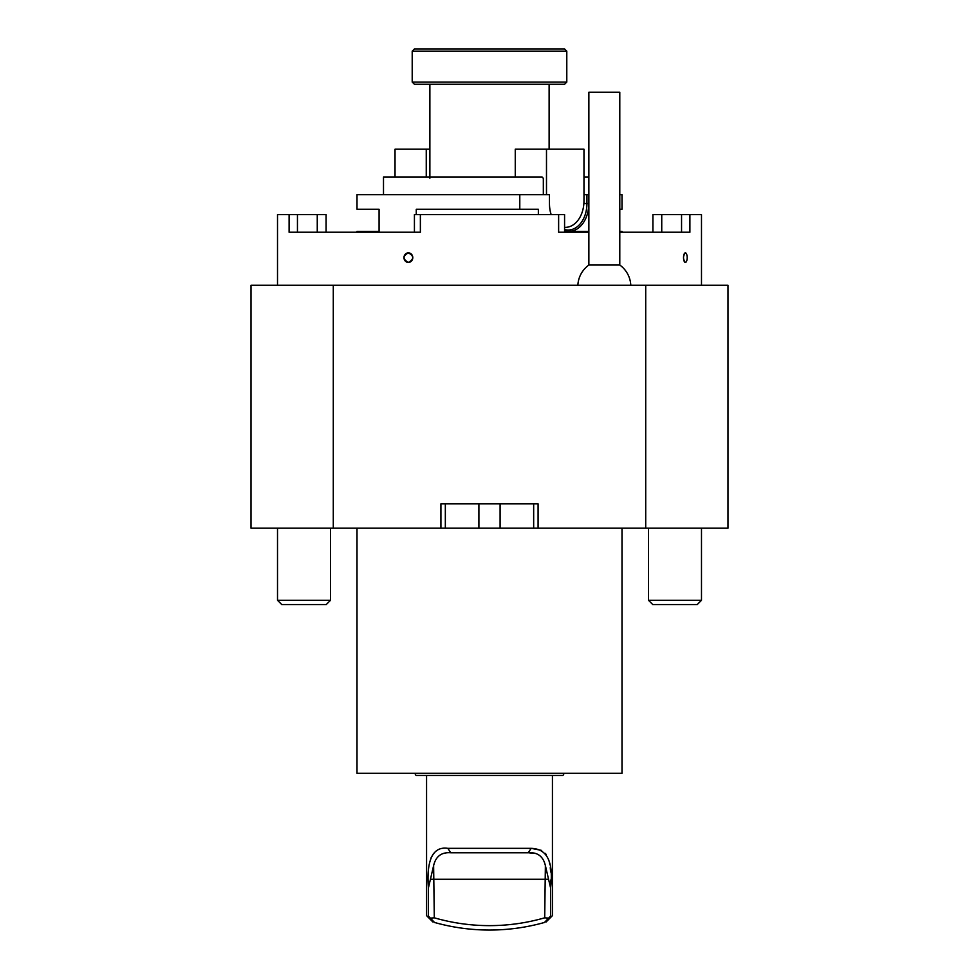 <?xml version="1.0" encoding="UTF-8"?>
<svg xmlns="http://www.w3.org/2000/svg" width="979" height="979" viewBox="0 0 979 979"><rect width="100%" height="100%" fill="white"/><g stroke="black" fill="none" stroke-linecap="round" stroke-linejoin="round"><path stroke-width="1.47" d="M251.003 285.232L251.003 528.146L333.288 528.146L333.288 285.232L251.003 285.232M645.712 528.146L645.712 285.232L727.997 285.232L727.997 528.146L538.083 528.146L538.083 503.855L440.917 503.855L440.917 528.146L538.083 528.146M645.712 285.232L333.288 285.232M333.288 528.146L440.917 528.146M507.563 528.146L471.437 528.146M533.665 503.855L533.665 528.146M445.335 503.855L445.335 528.146M538.352 214.572L538.352 209.273L519.788 209.273L519.788 194.699L357.005 194.699L357.005 209.273L379.081 209.273L379.081 231.35L357.005 231.35L357.005 232.231L414.423 232.231L414.423 214.572L420.37 214.572L420.37 232.231L289.099 232.231L289.099 214.572L326.093 214.572L326.093 232.231L326.093 214.572M277.51 285.232L277.51 214.572L289.099 214.572M681.555 232.231L681.555 214.572L701.49 214.572L701.49 285.232M689.901 214.572L689.901 232.231L619.793 232.231L621.995 232.231L621.995 231.35L619.793 231.35M588.868 232.231L558.63 232.231L558.63 214.572L564.577 214.572L564.577 232.231L588.868 232.231M420.37 214.572L558.63 214.572M685.361 252.851L686.046 253.206A4.785 1.836 90 0 0 685.361 252.851A4.785 1.836 90 0 0 683.526 257.636A4.785 1.836 90 0 0 685.361 262.409C682.914 259.227 682.914 256.045 685.361 252.851M686.059 262.054L685.361 262.409A4.785 1.836 90 0 0 686.059 262.054A4.785 1.836 90 0 0 687.185 257.636A4.785 1.836 90 0 0 686.059 253.206L686.046 253.206M408.378 262.409C402.638 259.215 402.638 256.033 408.378 252.851C414.154 256.033 414.154 259.227 408.378 262.409A4.785 4.418 -90 0 0 412.795 257.636A4.785 4.418 -90 0 0 408.378 252.851A4.785 4.418 -90 0 0 403.96 257.636A4.785 4.418 -90 0 0 408.378 262.409M652.907 232.231L652.907 214.572L661.743 214.572L661.743 232.231M681.555 214.572L661.743 214.572M564.577 232.231L564.577 214.572M330.51 600.298L277.51 600.298L281.768 604.557L326.252 604.557L330.51 600.298L330.51 528.146M701.49 600.298L648.49 600.298L652.748 604.557L697.232 604.557L701.49 600.298L701.49 528.146M630.794 285.232A26.494 26.494 0 0 0 619.793 265.028L588.868 265.028A26.494 26.494 0 0 0 577.867 285.232M619.793 265.028L619.793 92.222L588.868 92.222L588.868 265.028M412.208 51.153L414.423 48.95L564.577 48.95L566.792 51.153L412.208 51.153L412.208 82.077L566.792 82.077L566.792 51.153M566.792 82.077L564.577 84.28L414.423 84.28L412.208 82.077M429.879 178.215L429.879 84.28M583.973 177.028L588.868 177.028M395.026 177.028L395.026 149.2L429.879 149.2M426.257 177.028L426.257 149.2M383.499 194.699L383.499 177.028L542.146 177.028L543.333 178.349L543.333 194.699M565.238 227.373L564.577 227.373A26.494 18.736 90 0 0 565.238 227.373A26.494 18.736 90 0 0 583.973 200.879L583.973 149.2L515.26 149.2L515.26 177.028M546.49 149.2L546.49 194.699M551.079 214.572A27.828 19.678 -90 0 1 549.464 203.534A26.494 18.736 90 0 0 551.165 214.572M564.577 229.527A26.494 18.736 90 0 0 568.199 230.028A26.494 18.736 90 0 0 586.935 203.534L586.935 194.699L588.807 194.699L588.807 203.534A27.828 19.678 -90 0 1 569.142 231.35A27.828 19.678 -90 0 1 564.577 230.603M586.935 194.699L583.973 194.699M549.464 203.534L549.464 194.699L519.788 194.699M619.793 209.273L621.995 209.273L621.995 194.699L619.793 194.699M416.259 214.572L416.259 209.273L519.788 209.273M588.868 231.35L564.577 231.35M621.995 528.146L621.995 773.263L357.005 773.263L357.005 528.146M528.55 852.758L534.473 853.333M545.376 865.571C543.235 856.356 537.532 852.085 528.244 852.758L450.756 852.758C441.517 852.048 435.802 856.331 433.624 865.571L428.435 887.843L428.435 916.099L434.554 922.475C432.412 921.863 432.412 921.863 434.554 922.475C432.412 921.863 432.412 921.863 434.554 922.475A203.167 203.167 0 0 0 544.446 922.475C546.588 921.863 546.588 921.863 544.446 922.475C546.588 921.863 546.588 921.863 544.446 922.475L550.565 916.099C553.062 915.487 553.062 915.487 550.565 916.099L550.565 887.843L545.376 865.571L544.703 917.812L548.35 918.106L547.75 918.779M433.624 865.571L434.297 917.812A198.749 198.749 0 0 0 544.703 917.812M430.65 918.106L434.297 917.812M433.526 853.517L430.846 858.204M541.681 850.421L531.169 848.34C547.175 848.769 553.649 861.936 550.565 887.843L550.871 879.876M550.663 871.983L550.271 867.627M549.782 864.237L549.072 861.043M546.331 854.655L545.401 853.419M428.435 887.843C426.599 865.032 430.527 845.807 447.831 848.34L531.169 848.34L528.244 852.758M447.831 848.34L450.756 852.758M428.435 916.099C425.938 915.487 425.938 915.487 428.435 916.099M414.766 773.263L416.038 775.466L562.962 775.466L564.234 773.263M500.098 503.855L500.098 527.926M478.902 503.855L478.902 527.926M317.257 232.231L317.257 214.572M297.445 214.572L297.445 232.231M588.807 203.534L583.876 203.534M430.87 879.264L548.13 879.264M277.51 600.298L277.51 528.146M648.49 600.298L648.49 528.146M549.121 149.2L549.121 84.28M552.437 775.466L552.437 915.634L546.062 922.022M426.563 775.466L426.563 915.634L432.938 922.022"/></g></svg>
